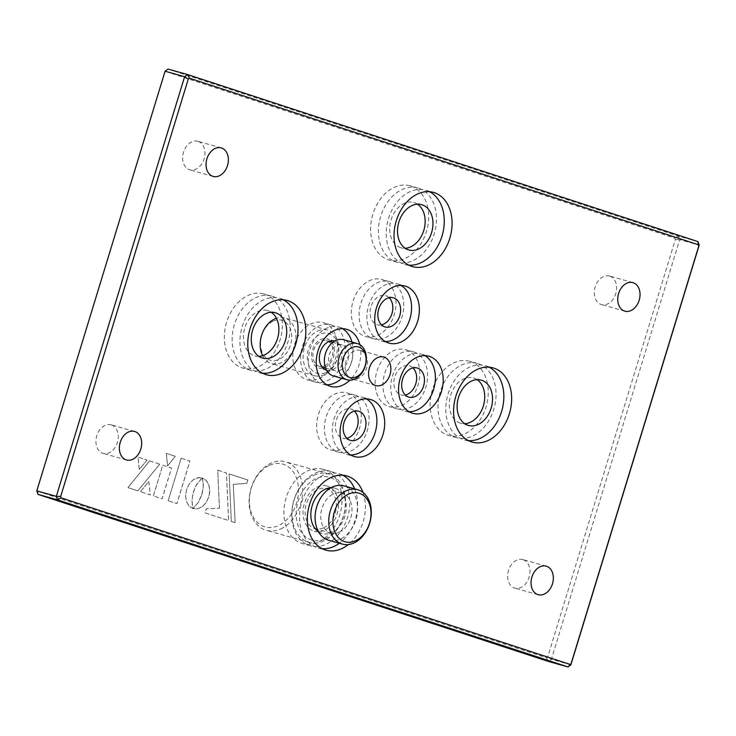 <?xml version="1.0" encoding="UTF-8"?>
<svg xmlns="http://www.w3.org/2000/svg" width="736" height="736" viewBox="0 0 736 736"><rect width="100%" height="100%" fill="white"/><g stroke="black" fill="none" stroke-linecap="round" stroke-linejoin="round"><path stroke-width="0.55" stroke-dasharray="3.68 2.76" d="M385.25 341.532A29.661 21.648 -74.3 0 1 381.202 340.934A29.661 21.648 -74.3 0 1 380.567 340.74A29.661 21.648 -74.3 0 1 368.524 306.084A29.661 21.648 -74.3 0 1 397.274 283.838A29.661 21.648 -74.3 0 1 397.909 284.032A29.661 21.648 -74.3 0 1 401.037 285.448M468.39 440.606A38.557 28.143 -74.3 0 1 464.379 439.898A38.557 28.143 -74.3 0 1 463.551 439.64A38.557 28.143 -74.3 0 1 447.893 394.588A38.557 28.143 -74.3 0 1 485.263 365.672A38.557 28.143 -74.3 0 1 486.091 365.921A38.557 28.143 -74.3 0 1 489.054 367.154M409.078 411.709A29.661 21.648 -74.3 0 1 405.039 411.12A29.661 21.648 -74.3 0 1 404.404 410.927A29.661 21.648 -74.3 0 1 392.352 376.271A29.661 21.648 -74.3 0 1 421.102 354.025A29.661 21.648 -74.3 0 1 421.737 354.218A29.661 21.648 -74.3 0 1 424.865 355.626M262.55 373.235A38.557 28.143 -74.3 0 1 258.538 372.526A38.557 28.143 -74.3 0 1 257.71 372.278A38.557 28.143 -74.3 0 1 242.052 327.226A38.557 28.143 -74.3 0 1 279.432 298.301A38.557 28.143 -74.3 0 1 280.25 298.549A38.557 28.143 -74.3 0 1 283.222 299.791M362.977 492.412A38.557 28.143 -74.3 0 1 348.294 544.566M322.129 548.688A38.557 28.143 -74.3 0 1 318.118 547.98A38.557 28.143 -74.3 0 1 317.29 547.731A38.557 28.143 -74.3 0 1 301.631 502.679A38.557 28.143 -74.3 0 1 339.002 473.754A38.557 28.143 -74.3 0 1 339.83 474.012A38.557 28.143 -74.3 0 1 342.792 475.244M354.651 488.87A38.557 28.143 -74.3 0 1 339.342 543.251M359.858 344.66A29.661 21.648 -74.3 0 1 349.858 380.172M326.747 384.762A29.661 21.648 -74.3 0 1 322.699 384.174A29.661 21.648 -74.3 0 1 322.064 383.98A29.661 21.648 -74.3 0 1 310.022 349.324A29.661 21.648 -74.3 0 1 338.772 327.078A29.661 21.648 -74.3 0 1 339.406 327.272A29.661 21.648 -74.3 0 1 342.525 328.679M351.937 342.028A29.661 21.648 -74.3 0 1 341.734 378.286M350.575 454.949A29.661 21.648 -74.3 0 1 346.527 454.351A29.661 21.648 -74.3 0 1 345.892 454.158A29.661 21.648 -74.3 0 1 333.85 419.502A29.661 21.648 -74.3 0 1 362.6 397.256A29.661 21.648 -74.3 0 1 363.234 397.449A29.661 21.648 -74.3 0 1 366.362 398.866M408.811 265.153A38.557 28.143 -74.3 0 1 404.8 264.436A38.557 28.143 -74.3 0 1 403.972 264.187A38.557 28.143 -74.3 0 1 388.314 219.135A38.557 28.143 -74.3 0 1 425.693 190.219A38.557 28.143 -74.3 0 1 426.512 190.468A38.557 28.143 -74.3 0 1 429.484 191.7M264.647 294.161A38.557 28.143 -74.3 0 1 280.306 339.213A38.557 28.143 -74.3 0 1 242.935 368.129A38.557 28.143 -74.3 0 1 242.107 367.88A38.557 28.143 -74.3 0 1 226.449 322.828A38.557 28.143 -74.3 0 1 263.819 293.912A38.557 28.143 -74.3 0 1 264.647 294.161M272.449 296.36A38.557 28.143 -74.3 0 1 288.107 341.412A38.557 28.143 -74.3 0 1 250.737 370.328A38.557 28.143 -74.3 0 1 249.909 370.079A38.557 28.143 -74.3 0 1 234.25 325.027A38.557 28.143 -74.3 0 1 271.621 296.102A38.557 28.143 -74.3 0 1 272.449 296.36M324.217 469.614A38.557 28.143 -74.3 0 1 339.876 514.666A38.557 28.143 -74.3 0 1 302.505 543.591A38.557 28.143 -74.3 0 1 301.677 543.334A38.557 28.143 -74.3 0 1 286.019 498.281A38.557 28.143 -74.3 0 1 323.398 469.366A38.557 28.143 -74.3 0 1 324.217 469.614M332.028 471.813A38.557 28.143 -74.3 0 1 347.686 516.865A38.557 28.143 -74.3 0 1 310.307 545.781A38.557 28.143 -74.3 0 1 309.488 545.532A38.557 28.143 -74.3 0 1 293.83 500.48A38.557 28.143 -74.3 0 1 331.2 471.564A38.557 28.143 -74.3 0 1 332.028 471.813M470.479 361.532A38.557 28.143 -74.3 0 1 486.137 406.585A38.557 28.143 -74.3 0 1 448.767 435.5A38.557 28.143 -74.3 0 1 447.939 435.252A38.557 28.143 -74.3 0 1 432.28 390.2A38.557 28.143 -74.3 0 1 469.66 361.275A38.557 28.143 -74.3 0 1 470.479 361.532M478.29 363.722A38.557 28.143 -74.3 0 1 493.948 408.774A38.557 28.143 -74.3 0 1 456.568 437.699A38.557 28.143 -74.3 0 1 455.75 437.451A38.557 28.143 -74.3 0 1 440.091 392.398A38.557 28.143 -74.3 0 1 477.462 363.474A38.557 28.143 -74.3 0 1 478.29 363.722M323.794 322.874A29.661 21.648 -74.3 0 1 335.837 357.53A29.661 21.648 -74.3 0 1 307.096 379.776A29.661 21.648 -74.3 0 1 306.461 379.583A29.661 21.648 -74.3 0 1 294.409 344.926A29.661 21.648 -74.3 0 1 323.159 322.681A29.661 21.648 -74.3 0 1 323.794 322.874M331.596 325.073A29.661 21.648 -74.3 0 1 343.648 359.729A29.661 21.648 -74.3 0 1 314.898 381.975A29.661 21.648 -74.3 0 1 314.263 381.782A29.661 21.648 -74.3 0 1 302.22 347.125A29.661 21.648 -74.3 0 1 330.961 324.88A29.661 21.648 -74.3 0 1 331.596 325.073M347.622 393.061A29.661 21.648 -74.3 0 1 359.674 427.717A29.661 21.648 -74.3 0 1 330.924 449.963A29.661 21.648 -74.3 0 1 330.289 449.77A29.661 21.648 -74.3 0 1 318.246 415.113A29.661 21.648 -74.3 0 1 346.987 392.868A29.661 21.648 -74.3 0 1 347.622 393.061M355.433 395.26A29.661 21.648 -74.3 0 1 367.476 429.916A29.661 21.648 -74.3 0 1 338.726 452.162A29.661 21.648 -74.3 0 1 338.091 451.968A29.661 21.648 -74.3 0 1 326.048 417.312A29.661 21.648 -74.3 0 1 354.798 395.066A29.661 21.648 -74.3 0 1 355.433 395.26M382.297 279.643A29.661 21.648 -74.3 0 1 394.349 314.3A29.661 21.648 -74.3 0 1 365.599 336.545A29.661 21.648 -74.3 0 1 364.964 336.352A29.661 21.648 -74.3 0 1 352.921 301.696A29.661 21.648 -74.3 0 1 381.662 279.45A29.661 21.648 -74.3 0 1 382.297 279.643M390.108 281.842A29.661 21.648 -74.3 0 1 402.15 316.498A29.661 21.648 -74.3 0 1 373.4 338.744A29.661 21.648 -74.3 0 1 372.766 338.551A29.661 21.648 -74.3 0 1 360.723 303.894A29.661 21.648 -74.3 0 1 389.473 281.649A29.661 21.648 -74.3 0 1 390.108 281.842M406.134 349.821A29.661 21.648 -74.3 0 1 418.177 384.477A29.661 21.648 -74.3 0 1 389.427 406.723A29.661 21.648 -74.3 0 1 388.792 406.53A29.661 21.648 -74.3 0 1 376.749 371.873A29.661 21.648 -74.3 0 1 405.499 349.628A29.661 21.648 -74.3 0 1 406.134 349.821M413.936 352.02A29.661 21.648 -74.3 0 1 425.978 386.676A29.661 21.648 -74.3 0 1 397.228 408.922A29.661 21.648 -74.3 0 1 396.594 408.728A29.661 21.648 -74.3 0 1 384.551 374.072A29.661 21.648 -74.3 0 1 413.301 351.826A29.661 21.648 -74.3 0 1 413.936 352.02M410.909 186.07A38.557 28.143 -74.3 0 1 426.567 231.122A38.557 28.143 -74.3 0 1 389.197 260.047A38.557 28.143 -74.3 0 1 388.369 259.799A38.557 28.143 -74.3 0 1 372.71 214.746A38.557 28.143 -74.3 0 1 410.081 185.822A38.557 28.143 -74.3 0 1 410.909 186.07M418.71 188.269A38.557 28.143 -74.3 0 1 434.369 233.321A38.557 28.143 -74.3 0 1 396.998 262.246A38.557 28.143 -74.3 0 1 396.17 261.988A38.557 28.143 -74.3 0 1 380.512 216.936A38.557 28.143 -74.3 0 1 417.882 188.02A38.557 28.143 -74.3 0 1 418.71 188.269M346.849 438.27A15.143 11.049 -74.3 0 1 342.663 438.187A15.143 11.049 -74.3 0 1 342.332 438.086A15.143 11.049 -74.3 0 1 336.186 420.394A15.143 11.049 -74.3 0 1 350.86 409.032A15.143 11.049 -74.3 0 1 351.182 409.133A15.143 11.049 -74.3 0 1 354.476 411.148M323.021 368.083A15.143 11.049 -74.3 0 1 318.826 368A15.143 11.049 -74.3 0 1 318.504 367.908A15.143 11.049 -74.3 0 1 312.358 350.207A15.143 11.049 -74.3 0 1 327.032 338.854A15.143 11.049 -74.3 0 1 327.354 338.956A15.143 11.049 -74.3 0 1 330.648 340.97M331.568 341.992A15.143 11.049 -74.3 0 1 333.574 356.426A15.143 11.049 -74.3 0 1 324.337 367.687M326.572 370.18A15.143 11.049 105.7 0 0 326.637 370.199A15.143 11.049 105.7 0 0 341.311 358.846A15.143 11.049 105.7 0 0 335.156 341.145A15.143 11.049 105.7 0 0 334.834 341.053A15.143 11.049 105.7 0 0 334.77 341.035M318.458 531.788A23.543 17.186 -74.3 0 1 314.373 531.337A23.543 17.186 -74.3 0 1 313.876 531.18A23.543 17.186 -74.3 0 1 304.308 503.672A23.543 17.186 -74.3 0 1 327.134 486.018A23.543 17.186 -74.3 0 1 327.63 486.165A23.543 17.186 -74.3 0 1 330.85 487.747M330.896 487.775A23.543 17.186 -74.3 0 1 337.3 513.332A23.543 17.186 -74.3 0 1 318.513 531.788M318.541 531.843A23.543 17.186 105.7 0 0 321.678 533.379A23.543 17.186 105.7 0 0 322.184 533.526A23.543 17.186 105.7 0 0 345 515.872A23.543 17.186 105.7 0 0 335.441 488.364A23.543 17.186 105.7 0 0 334.935 488.207A23.543 17.186 105.7 0 0 330.952 487.747M258.888 356.334A23.543 17.186 -74.3 0 1 254.803 355.874A23.543 17.186 -74.3 0 1 254.297 355.727A23.543 17.186 -74.3 0 1 244.738 328.219A23.543 17.186 -74.3 0 1 267.554 310.555A23.543 17.186 -74.3 0 1 268.06 310.712A23.543 17.186 -74.3 0 1 271.28 312.294M360.631 350.529A14.83 10.828 -74.3 0 1 366.648 367.853A14.83 10.828 -74.3 0 1 352.277 378.976A14.83 10.828 -74.3 0 1 351.955 378.884A14.83 10.828 -74.3 0 1 345.938 361.551A14.83 10.828 -74.3 0 1 360.309 350.428A14.83 10.828 -74.3 0 1 360.631 350.529M609.813 276.129A14.83 10.828 -74.3 0 1 615.83 293.452A14.83 10.828 -74.3 0 1 601.459 304.575A14.83 10.828 -74.3 0 1 601.137 304.483A14.83 10.828 -74.3 0 1 595.12 287.15A14.83 10.828 -74.3 0 1 609.491 276.028A14.83 10.828 -74.3 0 1 609.813 276.129M523.121 559.664A14.83 10.828 -74.3 0 1 529.147 576.996A14.83 10.828 -74.3 0 1 514.768 588.119A14.83 10.828 -74.3 0 1 514.455 588.018A14.83 10.828 -74.3 0 1 508.429 570.694A14.83 10.828 -74.3 0 1 522.799 559.572A14.83 10.828 -74.3 0 1 523.121 559.664M111.449 424.93A14.83 10.828 -74.3 0 1 117.466 442.262A14.83 10.828 -74.3 0 1 103.095 453.385A14.83 10.828 -74.3 0 1 102.782 453.284A14.83 10.828 -74.3 0 1 96.756 435.96A14.83 10.828 -74.3 0 1 111.127 424.838A14.83 10.828 -74.3 0 1 111.449 424.93M198.131 141.386A14.83 10.828 -74.3 0 1 204.157 158.718A14.83 10.828 -74.3 0 1 189.787 169.841A14.83 10.828 -74.3 0 1 189.465 169.74A14.83 10.828 -74.3 0 1 183.448 152.416A14.83 10.828 -74.3 0 1 197.818 141.294A14.83 10.828 -74.3 0 1 198.131 141.386M417.542 204.212A23.543 17.186 105.7 0 0 414.322 202.621A23.543 17.186 105.7 0 0 413.816 202.474A23.543 17.186 105.7 0 0 391 220.128A23.543 17.186 105.7 0 0 400.559 247.636A23.543 17.186 105.7 0 0 401.065 247.793A23.543 17.186 105.7 0 0 405.15 248.253M412.979 367.917A15.143 11.049 105.7 0 0 409.694 365.902A15.143 11.049 105.7 0 0 409.363 365.801A15.143 11.049 105.7 0 0 394.689 377.154A15.143 11.049 105.7 0 0 400.844 394.855A15.143 11.049 105.7 0 0 401.166 394.947A15.143 11.049 105.7 0 0 405.352 395.03M389.151 297.73A15.143 11.049 105.7 0 0 385.857 295.716A15.143 11.049 105.7 0 0 385.535 295.614A15.143 11.049 105.7 0 0 370.861 306.976A15.143 11.049 105.7 0 0 377.007 324.668A15.143 11.049 105.7 0 0 377.338 324.769A15.143 11.049 105.7 0 0 381.524 324.852M477.112 379.666A23.543 17.186 105.7 0 0 473.901 378.083A23.543 17.186 105.7 0 0 473.395 377.927A23.543 17.186 105.7 0 0 450.57 395.582A23.543 17.186 105.7 0 0 460.138 423.09A23.543 17.186 105.7 0 0 460.635 423.246A23.543 17.186 105.7 0 0 464.72 423.706M698.004 241.629L678.5 236.136L168.02 69.064L166.06 71.631L674.829 238.142L675.317 239.596L547.74 656.889L546.526 657.782L37.757 491.271L37.269 489.817L164.846 72.524L166.06 71.631M570.906 664.774L551.393 659.29L679.687 239.642L699.2 245.134M202.28 477.922L196.724 484.371L193.347 491.887L191.94 500.02L192.869 508.53L188.959 505.982L186.447 501.547L185.573 495.898L186.53 489.652L189.216 483.984L193.071 479.9L198.766 477.563L202.317 477.931L201.287 478.75M219.42 508.226L217.727 470.175L226.403 473.009L228.602 520.554L205.077 512.854L206.328 508.769L219.457 508.236L217.727 470.175M231.325 521.447L229.126 473.901L247.802 480.01L246.781 483.331L233.266 484.371L235.124 522.689L231.325 521.447L229.126 473.901M153.364 495.926L162.757 465.198L171.488 468.05L162.095 498.787L153.364 495.926L162.757 465.198M166.336 453.385L175.288 456.32L167.532 465.925L166.336 453.385L175.324 456.329L167.578 465.934L166.373 453.394M147.126 460.083L139.26 469.347L137.982 457.093L147.163 460.092L139.26 469.347M149.592 460.892L159.684 464.186L137.844 490.848L127.954 487.609L149.592 460.892L159.684 464.186M140.475 491.712L148.736 481.436L150.337 494.942L140.475 491.712L148.736 481.436M201.857 494.666L203.274 486.514L202.336 478.023L206.301 480.562L208.84 485.015L209.732 490.673L208.785 496.938L206.08 502.624L202.207 506.718L197.653 508.852L192.952 508.631L198.481 502.154L202.345 492.89M168.13 500.765L181.139 458.234L189.897 461.095L176.888 503.626L168.13 500.765L181.139 458.234M675.317 239.596L679.687 239.642L678.5 236.136L674.829 238.142M546.526 657.782L548.467 661.452L551.393 659.29L547.74 656.889M165.094 71.226L164.846 72.524M37.757 491.271L37.996 494.371M36.8 490.866L37.269 489.817M181.176 458.243L189.934 461.104L176.925 503.645L168.167 500.774M202.391 492.899L203.338 485.153L202.382 478.032L204.525 478.998L207.12 481.546L209.263 486.349L209.714 492.218L208.822 496.947L206.126 502.633L202.244 506.727L197.699 508.861L192.988 508.65L198.527 502.173L201.894 494.675M148.782 481.445L150.383 494.951L140.512 491.722M159.721 464.204L137.88 490.857L127.954 487.609L149.638 460.902M139.297 469.366L138.028 457.102L147.163 460.092M162.794 465.207L171.525 468.068L162.132 498.796L153.401 495.944M229.163 473.91L247.839 480.019L246.827 483.34L233.303 484.38L235.161 522.698L231.362 521.456M217.773 470.184L226.44 473.018L228.648 520.564L205.114 512.863L206.365 508.778L219.457 508.236M201.324 478.768L195.988 485.631L192.86 493.654L191.958 501.409L192.906 508.539L188.996 505.991L186.493 501.556L185.61 495.908L186.567 489.661L189.253 484.003L193.108 479.909L197.625 477.765L202.317 477.931M325.735 372.628A20.755 15.152 105.7 0 0 338.312 346.518A20.755 15.152 105.7 0 0 320.132 334.236A20.755 15.152 105.7 0 0 307.547 360.336A20.755 15.152 105.7 0 0 325.735 372.628M317.777 330.942A23.727 17.324 -74.3 0 1 327.41 330.041A23.727 17.324 -74.3 0 1 338.772 351.219A23.727 17.324 -74.3 0 1 324.18 374.817A23.727 17.324 -74.3 0 1 314.548 375.719A23.727 17.324 -74.3 0 1 303.186 354.54A23.727 17.324 -74.3 0 1 317.777 330.942M273.304 321.052A20.755 15.152 -74.3 0 1 291.484 333.344A20.755 15.152 -74.3 0 1 278.907 359.444A20.755 15.152 -74.3 0 1 260.728 347.162A20.755 15.152 -74.3 0 1 273.304 321.052M262.596 355.654A23.727 17.324 105.7 0 0 271.63 363.639A23.727 17.324 105.7 0 0 281.253 362.738A23.727 17.324 105.7 0 0 295.844 339.14A23.727 17.324 105.7 0 0 284.482 317.961A23.727 17.324 105.7 0 0 276.405 318.256M333.436 375.949A18.832 13.745 105.7 0 0 341.081 375.231A18.832 13.745 105.7 0 0 352.654 356.5A18.832 13.745 105.7 0 0 343.638 339.692M340.336 370.162A13.349 9.743 105.7 0 0 348.542 356.886A13.349 9.743 105.7 0 0 342.157 344.972A13.349 9.743 105.7 0 0 336.738 345.478A13.349 9.743 105.7 0 0 328.532 358.754A13.349 9.743 105.7 0 0 334.926 370.668A13.349 9.743 105.7 0 0 340.336 370.162M324.732 365.764A13.349 9.743 105.7 0 0 332.939 352.489A13.349 9.743 105.7 0 0 326.545 340.584A13.349 9.743 105.7 0 0 321.126 341.09A13.349 9.743 105.7 0 0 312.929 354.366A13.349 9.743 105.7 0 0 319.314 366.27A13.349 9.743 105.7 0 0 324.732 365.764M325.156 538.835A32.623 23.81 105.7 0 0 344.926 497.821A32.623 23.81 105.7 0 0 316.351 478.51A32.623 23.81 105.7 0 0 296.58 519.524A32.623 23.81 105.7 0 0 325.156 538.835M314.005 475.217A35.586 25.981 -74.3 0 1 328.44 473.864A35.586 25.981 -74.3 0 1 345.488 505.632A35.586 25.981 -74.3 0 1 323.601 541.034A35.586 25.981 -74.3 0 1 309.166 542.377A35.586 25.981 -74.3 0 1 292.118 510.618A35.586 25.981 -74.3 0 1 314.005 475.217M269.523 465.327A32.623 23.81 -74.3 0 1 298.098 484.638A32.623 23.81 -74.3 0 1 278.328 525.66A32.623 23.81 -74.3 0 1 249.762 506.35A32.623 23.81 -74.3 0 1 269.523 465.327M280.683 528.954A35.586 25.981 105.7 0 0 302.56 493.552A35.586 25.981 105.7 0 0 285.522 461.785A35.586 25.981 105.7 0 0 271.078 463.137A35.586 25.981 105.7 0 0 249.2 498.539A35.586 25.981 105.7 0 0 266.239 530.297A35.586 25.981 105.7 0 0 280.683 528.954M328.707 540.261A28.244 20.617 105.7 0 0 340.17 539.184A28.244 20.617 105.7 0 0 357.54 511.088A28.244 20.617 105.7 0 0 344.016 485.87M339.167 532.257A20.755 15.152 105.7 0 0 351.928 511.612A20.755 15.152 105.7 0 0 341.982 493.083A20.755 15.152 105.7 0 0 333.564 493.874A20.755 15.152 105.7 0 0 320.795 514.519A20.755 15.152 105.7 0 0 330.74 533.048A20.755 15.152 105.7 0 0 339.167 532.257M323.555 527.868A20.755 15.152 105.7 0 0 336.315 507.214A20.755 15.152 105.7 0 0 326.379 488.686A20.755 15.152 105.7 0 0 317.952 489.477A20.755 15.152 105.7 0 0 305.192 510.131A20.755 15.152 105.7 0 0 315.128 528.66A20.755 15.152 105.7 0 0 323.555 527.868M381.202 340.934L389.013 343.132M464.379 439.898L472.181 442.088M405.039 411.12L412.841 413.319M258.538 372.526L266.34 374.725M318.118 547.98L325.919 550.178M322.699 384.174L330.501 386.372M346.527 454.351L354.338 456.55M404.8 264.436L412.602 266.634M250.737 370.328L242.935 368.129M310.307 545.781L302.505 543.591M456.568 437.699L448.767 435.5M314.898 381.975L307.096 379.776M338.726 452.162L330.924 449.963M373.4 338.744L365.599 336.545M397.228 408.922L389.427 406.723M396.998 262.246L389.197 260.047M350.465 440.386L342.663 438.187M326.637 370.199L318.826 368M322.184 533.526L314.373 531.337M262.605 358.073L254.803 355.874M375.691 385.572L352.277 378.976M624.873 311.162L601.459 304.575M538.182 594.706L514.768 588.119M126.509 459.972L103.095 453.385M213.201 176.428L189.787 169.841M408.866 249.982L401.065 247.793M408.968 397.146L401.166 394.947M385.14 326.968L377.338 324.769M468.446 425.445L460.635 423.246M481.197 380.126L473.395 377.927M393.337 297.813L385.535 295.614M417.174 368L409.363 365.801M421.627 204.663L413.816 202.474M221.232 147.881L197.818 141.294M134.541 431.425L111.127 424.838M546.213 566.159L522.799 559.572M632.905 282.615L609.491 276.028M383.723 357.024L360.309 350.428M275.365 312.754L267.554 310.555M334.935 488.207L327.134 486.018M334.834 341.053L327.032 338.854M358.662 411.231L350.86 409.032M417.882 188.02L410.081 185.822M413.301 351.826L405.499 349.628M389.473 281.649L381.662 279.45M354.798 395.066L346.987 392.868M330.961 324.88L323.159 322.681M477.462 363.474L469.66 361.275M331.2 471.564L323.398 469.366M271.621 296.102L263.819 293.912M425.693 190.219L433.495 192.409M362.6 397.256L370.401 399.455M338.772 327.078L346.573 329.277M339.002 473.754L346.803 475.953M279.432 298.301L287.233 300.5M421.102 354.025L428.904 356.224M485.263 365.672L493.065 367.871M397.274 283.838L405.076 286.037M342.157 344.972L332.819 342.35M329.323 341.366L326.545 340.584M327.41 330.041L284.482 317.961M314.548 375.719L271.63 363.639M334.926 370.668L325.588 368.037M322.092 367.052L319.314 366.27M341.982 493.083L328.523 489.293M328.44 473.864L285.522 461.785M309.166 542.377L266.239 530.297M330.74 533.048L317.28 529.258"/><path stroke-width="1.1" d="M405.711 286.23A29.661 21.648 -74.3 0 1 417.754 320.887A29.661 21.648 -74.3 0 1 389.013 343.132A29.661 21.648 -74.3 0 1 388.378 342.939A29.661 21.648 -74.3 0 1 376.326 308.283A29.661 21.648 -74.3 0 1 405.076 286.037A29.661 21.648 -74.3 0 1 405.711 286.23M401.037 285.448A29.661 21.648 -74.3 0 1 410.081 318.256A29.661 21.648 -74.3 0 1 385.25 341.532M493.893 368.12A38.557 28.143 -74.3 0 1 509.551 413.172A38.557 28.143 -74.3 0 1 472.181 442.088A38.557 28.143 -74.3 0 1 471.353 441.839A38.557 28.143 -74.3 0 1 455.694 396.787A38.557 28.143 -74.3 0 1 493.065 367.871A38.557 28.143 -74.3 0 1 493.893 368.12M489.054 367.154A38.557 28.143 -74.3 0 1 501.915 410.403A38.557 28.143 -74.3 0 1 468.39 440.606M429.539 356.417A29.661 21.648 -74.3 0 1 441.591 391.074A29.661 21.648 -74.3 0 1 412.841 413.319A29.661 21.648 -74.3 0 1 412.206 413.126A29.661 21.648 -74.3 0 1 400.163 378.47A29.661 21.648 -74.3 0 1 428.904 356.224A29.661 21.648 -74.3 0 1 429.539 356.417M424.865 355.626A29.661 21.648 -74.3 0 1 433.909 388.433A29.661 21.648 -74.3 0 1 409.078 411.709M288.061 300.748A38.557 28.143 -74.3 0 1 303.72 345.8A38.557 28.143 -74.3 0 1 266.34 374.725A38.557 28.143 -74.3 0 1 265.521 374.468A38.557 28.143 -74.3 0 1 249.863 329.415A38.557 28.143 -74.3 0 1 287.233 300.5A38.557 28.143 -74.3 0 1 288.061 300.748M283.222 299.791A38.557 28.143 -74.3 0 1 296.074 343.04A38.557 28.143 -74.3 0 1 262.55 373.235M348.294 544.566A38.557 28.143 -74.3 0 1 325.919 550.178A38.557 28.143 -74.3 0 1 325.091 549.93A38.557 28.143 -74.3 0 1 309.433 504.878A38.557 28.143 -74.3 0 1 346.803 475.953A38.557 28.143 -74.3 0 1 347.631 476.201A38.557 28.143 -74.3 0 1 362.977 492.412M342.792 475.244A38.557 28.143 -74.3 0 1 354.651 488.87M339.342 543.251A38.557 28.143 -74.3 0 1 322.129 548.688M349.858 380.172A29.661 21.648 -74.3 0 1 330.501 386.372A29.661 21.648 -74.3 0 1 329.866 386.179A29.661 21.648 -74.3 0 1 317.823 351.523A29.661 21.648 -74.3 0 1 346.573 329.277A29.661 21.648 -74.3 0 1 347.208 329.47A29.661 21.648 -74.3 0 1 359.858 344.66M342.525 328.679A29.661 21.648 -74.3 0 1 351.937 342.028M341.734 378.286A29.661 21.648 -74.3 0 1 326.747 384.762M371.036 399.648A29.661 21.648 -74.3 0 1 383.079 434.304A29.661 21.648 -74.3 0 1 354.338 456.55A29.661 21.648 -74.3 0 1 353.703 456.357A29.661 21.648 -74.3 0 1 341.651 421.7A29.661 21.648 -74.3 0 1 370.401 399.455A29.661 21.648 -74.3 0 1 371.036 399.648M366.362 398.866A29.661 21.648 -74.3 0 1 375.406 431.673A29.661 21.648 -74.3 0 1 350.575 454.949M434.323 192.666A38.557 28.143 -74.3 0 1 449.981 237.719A38.557 28.143 -74.3 0 1 412.602 266.634A38.557 28.143 -74.3 0 1 411.783 266.386A38.557 28.143 -74.3 0 1 396.124 221.334A38.557 28.143 -74.3 0 1 433.495 192.409A38.557 28.143 -74.3 0 1 434.323 192.666M429.484 191.7A38.557 28.143 -74.3 0 1 442.336 234.95A38.557 28.143 -74.3 0 1 408.811 265.153M354.476 411.148A15.143 11.049 -74.3 0 1 357.402 426.604A15.143 11.049 -74.3 0 1 346.849 438.27M350.143 440.284A15.143 11.049 105.7 0 0 350.465 440.386A15.143 11.049 105.7 0 0 365.139 429.024A15.143 11.049 105.7 0 0 358.993 411.332A15.143 11.049 105.7 0 0 358.662 411.231A15.143 11.049 105.7 0 0 343.988 422.593A15.143 11.049 105.7 0 0 350.143 440.284M330.648 340.97A15.143 11.049 -74.3 0 1 331.568 341.992M324.337 367.687A15.143 11.049 -74.3 0 1 323.021 368.083M334.77 341.035A15.143 11.049 105.7 0 0 320.151 352.452A15.143 11.049 105.7 0 0 326.306 370.098A15.143 11.049 105.7 0 0 326.572 370.18M271.28 312.294A23.543 17.186 -74.3 0 1 277.72 337.87A23.543 17.186 -74.3 0 1 258.888 356.334M262.099 357.917A23.543 17.186 105.7 0 0 262.605 358.073A23.543 17.186 105.7 0 0 285.43 340.418A23.543 17.186 105.7 0 0 275.862 312.91A23.543 17.186 105.7 0 0 275.365 312.754A23.543 17.186 105.7 0 0 252.54 330.409A23.543 17.186 105.7 0 0 262.099 357.917M384.045 357.116A14.83 10.828 -74.3 0 1 390.062 374.449A14.83 10.828 -74.3 0 1 375.691 385.572A14.83 10.828 -74.3 0 1 375.369 385.471A14.83 10.828 -74.3 0 1 369.352 368.147A14.83 10.828 -74.3 0 1 383.723 357.024A14.83 10.828 -74.3 0 1 384.045 357.116M633.218 282.716A14.83 10.828 -74.3 0 1 639.244 300.04A14.83 10.828 -74.3 0 1 624.873 311.162A14.83 10.828 -74.3 0 1 624.551 311.07A14.83 10.828 -74.3 0 1 618.534 293.738A14.83 10.828 -74.3 0 1 632.905 282.615A14.83 10.828 -74.3 0 1 633.218 282.716M546.535 566.26A14.83 10.828 -74.3 0 1 552.552 583.584A14.83 10.828 -74.3 0 1 538.182 594.706A14.83 10.828 -74.3 0 1 537.869 594.614A14.83 10.828 -74.3 0 1 531.843 577.282A14.83 10.828 -74.3 0 1 546.213 566.159A14.83 10.828 -74.3 0 1 546.535 566.26M134.863 431.517A14.83 10.828 -74.3 0 1 140.88 448.85A14.83 10.828 -74.3 0 1 126.509 459.972A14.83 10.828 -74.3 0 1 126.187 459.871A14.83 10.828 -74.3 0 1 120.17 442.548A14.83 10.828 -74.3 0 1 134.541 431.425A14.83 10.828 -74.3 0 1 134.863 431.517M221.545 147.982A14.83 10.828 -74.3 0 1 227.571 165.306A14.83 10.828 -74.3 0 1 213.201 176.428A14.83 10.828 -74.3 0 1 212.879 176.336A14.83 10.828 -74.3 0 1 206.853 159.004A14.83 10.828 -74.3 0 1 221.232 147.881A14.83 10.828 -74.3 0 1 221.545 147.982M405.15 248.253A23.543 17.186 105.7 0 0 423.982 229.788A23.543 17.186 105.7 0 0 417.542 204.212M422.124 204.82A23.543 17.186 -74.3 0 1 431.692 232.328A23.543 17.186 -74.3 0 1 408.866 249.982A23.543 17.186 -74.3 0 1 408.37 249.835A23.543 17.186 -74.3 0 1 398.802 222.327A23.543 17.186 -74.3 0 1 421.627 204.663A23.543 17.186 -74.3 0 1 422.124 204.82M405.352 395.03A15.143 11.049 105.7 0 0 415.904 383.373A15.143 11.049 105.7 0 0 412.979 367.917M417.496 368.092A15.143 11.049 -74.3 0 1 423.642 385.793A15.143 11.049 -74.3 0 1 408.968 397.146A15.143 11.049 -74.3 0 1 408.646 397.044A15.143 11.049 -74.3 0 1 402.491 379.353A15.143 11.049 -74.3 0 1 417.174 368A15.143 11.049 -74.3 0 1 417.496 368.092M381.524 324.852A15.143 11.049 105.7 0 0 392.076 313.186A15.143 11.049 105.7 0 0 389.151 297.73M393.668 297.914A15.143 11.049 -74.3 0 1 399.814 315.606A15.143 11.049 -74.3 0 1 385.14 326.968A15.143 11.049 -74.3 0 1 384.818 326.867A15.143 11.049 -74.3 0 1 378.663 309.175A15.143 11.049 -74.3 0 1 393.337 297.813A15.143 11.049 -74.3 0 1 393.668 297.914M464.72 423.706A23.543 17.186 105.7 0 0 483.561 405.242A23.543 17.186 105.7 0 0 477.112 379.666M481.703 380.273A23.543 17.186 -74.3 0 1 491.262 407.781A23.543 17.186 -74.3 0 1 468.446 425.445A23.543 17.186 -74.3 0 1 467.94 425.288A23.543 17.186 -74.3 0 1 458.381 397.78A23.543 17.186 -74.3 0 1 481.197 380.126A23.543 17.186 -74.3 0 1 481.703 380.273M36.8 490.866L56.313 496.358L184.607 76.71L165.094 71.226L36.8 490.866L37.996 494.371L548.467 661.452L567.98 666.936L57.5 499.864L37.996 494.371M165.094 71.226L168.02 69.064L187.533 74.548L698.004 241.629L699.2 245.134L570.906 664.774L567.98 666.936L571.154 663.476L698.731 246.183L698.243 244.729L189.474 78.218L188.26 79.111L60.683 496.404L61.171 497.858L569.94 664.369M188.26 79.111L184.607 76.71L187.533 74.548L189.474 78.218M61.171 497.858L57.5 499.864L56.313 496.358L60.683 496.404M571.154 663.476L570.906 664.774M698.731 246.183L699.2 245.134M698.004 241.629L698.243 244.729M330.952 487.747A23.543 17.186 105.7 0 0 312.018 506.212A23.543 17.186 105.7 0 0 318.541 531.843M356.288 376.887A15.87 11.583 105.7 0 0 365.902 356.932A15.87 11.583 105.7 0 0 352.01 347.539A15.87 11.583 105.7 0 0 342.387 367.494A15.87 11.583 105.7 0 0 356.288 376.887M349.655 344.255A18.832 13.745 -74.3 0 1 357.3 343.537A18.832 13.745 -74.3 0 1 366.316 360.346A18.832 13.745 -74.3 0 1 354.734 379.077A18.832 13.745 -74.3 0 1 347.098 379.794A18.832 13.745 -74.3 0 1 338.072 362.986A18.832 13.745 -74.3 0 1 349.655 344.255M276.405 318.256A23.727 17.324 105.7 0 0 274.859 318.863A23.727 17.324 105.7 0 0 262.596 355.654M357.3 343.537L343.638 339.692A18.832 13.745 105.7 0 0 336.002 340.409A18.832 13.745 105.7 0 0 324.42 359.14A18.832 13.745 105.7 0 0 333.436 375.949L347.098 379.794M355.378 540.831A25.282 18.455 105.7 0 0 370.705 509.045A25.282 18.455 105.7 0 0 348.56 494.077A25.282 18.455 105.7 0 0 333.242 525.872A25.282 18.455 105.7 0 0 355.378 540.831M346.205 490.792A28.244 20.617 -74.3 0 1 357.668 489.716A28.244 20.617 -74.3 0 1 371.202 514.933A28.244 20.617 -74.3 0 1 353.832 543.03A28.244 20.617 -74.3 0 1 342.369 544.097A28.244 20.617 -74.3 0 1 328.836 518.889A28.244 20.617 -74.3 0 1 346.205 490.792M357.668 489.716L344.016 485.87A28.244 20.617 105.7 0 0 332.552 486.947A28.244 20.617 105.7 0 0 315.183 515.044A28.244 20.617 105.7 0 0 328.707 540.261L342.369 544.097M332.819 342.35L329.323 341.366M325.588 368.037L322.092 367.052M328.523 489.293L326.379 488.695M317.28 529.258L315.137 528.66"/></g></svg>
